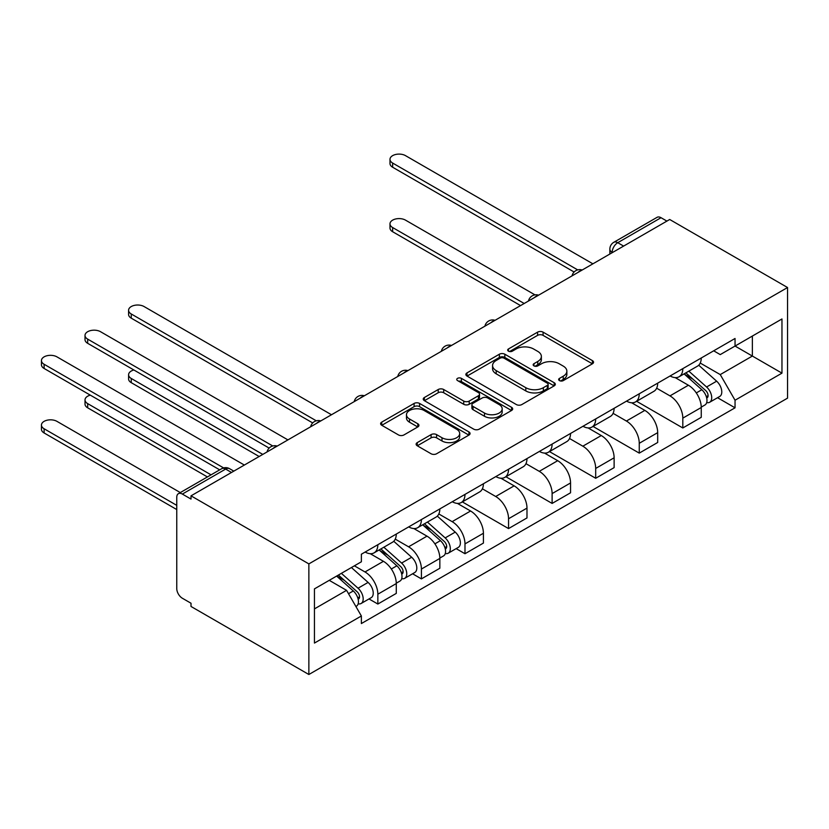 <?xml version="1.0" encoding="UTF-8"?>
<svg xmlns="http://www.w3.org/2000/svg" width="829" height="829" viewBox="0 0 829 829"><rect width="100%" height="100%" fill="white"/><g stroke="black" fill="none" stroke-linecap="round" stroke-linejoin="round"><path stroke-width="1.24" d="M559.461 380.604A2.715 1.565 0 0 0 563.295 380.604L592.424 363.796A3.876 2.238 0 0 0 593.554 362.211A3.876 2.238 0 0 0 592.424 360.625L543.078 332.139A3.876 2.238 0 0 0 537.596 332.139L508.467 348.957A2.715 1.565 0 0 0 507.68 350.066A2.715 1.565 0 0 0 508.467 351.175A2.715 1.565 0 0 0 512.312 351.175L516.073 348.999A12.404 7.16 0 0 1 533.617 348.999L537.731 351.372A12.404 7.16 0 0 1 541.368 356.429A12.404 7.16 0 0 1 537.731 361.496L533.959 363.672A2.715 1.565 0 0 0 533.171 364.781A2.715 1.565 0 0 0 533.959 365.89A2.715 1.565 0 0 0 537.803 365.89L541.575 363.713A12.404 7.16 0 0 1 559.119 363.713L563.223 366.086A12.404 7.16 0 0 1 566.86 371.154A12.404 7.16 0 0 1 563.223 376.221L559.461 378.397A2.715 1.565 0 0 0 558.663 379.506A2.715 1.565 0 0 0 559.461 380.604L559.461 378.397M417.256 442.613A3.876 2.238 0 0 0 416.117 444.189A3.876 2.238 0 0 0 417.256 445.774L431.101 453.764A3.876 2.238 0 0 0 436.582 453.764L468.924 435.09A3.876 2.238 0 0 0 470.064 433.505A3.876 2.238 0 0 0 468.924 431.93L419.588 403.443A3.876 2.238 0 0 0 414.096 403.443L381.754 422.116A3.876 2.238 0 0 0 380.615 423.702A3.876 2.238 0 0 0 381.754 425.277L398.48 434.935A3.876 2.238 0 0 0 403.961 434.935L417.806 426.945A3.876 2.238 0 0 0 418.935 425.36A3.876 2.238 0 0 0 417.806 423.774L409.505 418.987A10.373 5.99 0 0 1 406.469 414.759A10.373 5.99 0 0 1 412.873 409.225A10.373 5.99 0 0 1 424.179 410.521L456.655 429.277A10.373 5.99 0 0 1 459.701 433.505A10.373 5.99 0 0 1 453.297 439.038A10.373 5.99 0 0 1 441.992 437.743L436.582 434.614A3.876 2.238 0 0 0 431.101 434.614L417.256 442.613L417.256 445.774M308.865 563.896L191.012 495.846L669.697 219.488L787.55 287.528L308.865 563.896L308.865 674.505L787.55 398.138L787.55 287.528M516.353 404.552A3.876 2.238 0 0 0 521.835 404.552L554.176 385.868A3.876 2.238 0 0 0 555.316 384.293A3.876 2.238 0 0 0 554.176 382.708L504.84 354.221A3.876 2.238 0 0 0 499.359 354.221L467.007 372.895A3.876 2.238 0 0 0 465.867 374.48A3.876 2.238 0 0 0 467.007 376.055L516.353 404.552M458.634 381.195A2.715 1.565 0 0 1 461.39 381.578L461.39 378.356L511.555 407.319A3.876 2.238 0 0 1 512.685 408.904A3.876 2.238 0 0 1 511.555 410.479L479.203 429.153A3.876 2.238 0 0 1 473.722 429.153L424.375 400.666L424.375 397.505A3.876 2.238 0 0 0 423.246 399.091A3.876 2.238 0 0 0 424.375 400.666M424.375 397.505L438.22 389.516A3.876 2.238 0 0 1 443.702 389.516L463.722 401.07A3.876 2.238 0 0 0 469.204 401.07L478.385 395.765A3.876 2.238 0 0 0 479.514 394.179A3.876 2.238 0 0 0 478.385 392.594L457.546 380.573A2.715 1.565 0 0 1 456.758 379.464A2.715 1.565 0 0 1 458.427 378.014A2.715 1.565 0 0 1 461.39 378.356M191.012 495.846L191.012 499.079L182.349 494.074A7.896 4.559 -120 0 0 178.401 493.68A7.896 4.559 -120 0 0 176.764 497.296L176.764 588.559A7.896 4.559 -120 0 0 182.349 598.237L191.012 603.232L191.012 606.465L308.865 674.505M623.615 246.089L617.75 242.7A7.896 4.559 60 0 0 613.802 242.306L657.086 217.322A7.896 4.559 60 0 1 661.034 217.706L617.75 242.7A7.896 4.559 120 0 0 612.165 252.379L612.165 252.7M666.899 221.094L661.034 217.706M682.816 368.636A18.165 10.487 60 0 1 679.055 376.791L697.49 366.149A18.165 10.487 -120 0 0 701.251 357.993M656.661 388.2L669.977 395.879A18.165 10.487 60 0 1 682.816 418.137L701.251 407.495A18.165 10.487 -120 0 0 688.402 385.236L675.21 377.62M701.251 407.495L701.251 417.329L682.816 427.971L636.61 401.288M679.055 376.791A18.165 10.487 60 0 1 670.112 375.962M682.816 418.137L682.816 427.971M639.252 393.785A18.165 10.487 60 0 1 635.491 401.941L653.926 391.298A18.165 10.487 -120 0 0 657.687 383.143M593.046 426.448L639.252 453.121L657.687 442.479L657.687 432.645A18.165 10.487 -120 0 0 644.838 410.396L631.646 402.78M635.491 401.941A18.165 10.487 60 0 1 626.548 401.122M613.097 413.35L626.403 421.039A18.165 10.487 60 0 1 639.252 443.287L639.252 453.121M595.688 418.935A18.165 10.487 60 0 1 591.927 427.09L610.351 416.448A18.165 10.487 -120 0 0 614.113 408.293M549.482 451.598L595.688 478.271L614.123 467.629L614.123 457.795A18.165 10.487 -120 0 0 601.274 435.546L588.082 427.93M591.927 427.09A18.165 10.487 60 0 1 582.984 426.272M569.523 438.5L582.839 446.189A18.165 10.487 60 0 1 595.688 468.437L595.688 478.271M552.114 444.095A18.165 10.487 60 0 1 548.352 452.251L566.787 441.608A18.165 10.487 -120 0 0 570.549 433.453M505.908 476.748L552.114 503.431L570.549 492.789L570.549 482.955A18.165 10.487 -120 0 0 557.699 460.696L544.508 453.08M548.352 452.251A18.165 10.487 60 0 1 539.41 451.432M525.959 463.66L539.275 471.338A18.165 10.487 60 0 1 552.114 493.597L552.114 503.431M508.55 469.245A18.165 10.487 60 0 1 504.788 477.4L523.223 466.758A18.165 10.487 -120 0 0 526.985 458.603M462.344 501.908L508.55 528.581L526.985 517.938L526.985 508.104A18.165 10.487 -120 0 0 514.135 485.856L500.944 478.24M504.788 477.4A18.165 10.487 60 0 1 495.846 476.582M482.395 488.809L495.701 496.498A18.165 10.487 60 0 1 508.55 518.747L508.55 528.581M464.986 494.395A18.165 10.487 60 0 1 461.225 502.55L479.649 491.908A18.165 10.487 -120 0 0 483.411 483.753M456.147 548.632L464.986 553.731L483.411 543.088L483.411 533.254A18.165 10.487 -120 0 0 470.571 511.006L457.38 503.39M461.225 502.55A18.165 10.487 60 0 1 452.282 501.732M438.821 513.959L452.137 521.648A18.165 10.487 60 0 1 464.986 543.897L464.986 553.731M421.412 519.555A18.165 10.487 60 0 1 417.65 527.71L436.085 517.068A18.165 10.487 -120 0 0 439.847 508.913M412.583 573.782L421.412 578.891L439.847 568.248L439.847 558.414A18.165 10.487 -120 0 0 426.997 536.156L413.806 528.539M417.65 527.71A18.165 10.487 60 0 1 408.707 526.892M395.257 539.119L408.573 546.798A18.165 10.487 60 0 1 421.412 569.057L421.412 578.891M377.848 544.705A18.165 10.487 60 0 1 374.086 552.86L392.521 542.218A18.165 10.487 -120 0 0 396.283 534.063M369.009 598.942L377.848 604.04L396.283 593.398L396.283 583.564A18.165 10.487 -120 0 0 383.433 561.316L370.242 553.699M374.086 552.86A18.165 10.487 60 0 1 365.143 552.041M354.387 565.824L364.998 571.958A18.165 10.487 60 0 1 377.848 594.206L377.848 604.04M713.676 350.812L720.246 354.605L781.965 318.968L752.359 336.056L752.359 356.055L720.246 374.594L700.225 363.04M314.45 608.88L346.574 590.341L361.371 615.978L314.45 643.066L314.45 588.88L361.371 561.793L361.371 554.218L735.043 338.481L735.043 346.056L781.965 373.143L735.043 400.231L720.246 374.594M781.965 318.968L781.965 373.143M361.371 615.978L361.371 623.553L735.043 407.816L735.043 400.231M346.574 590.341L329.258 580.341M717.551 397.713L735.043 407.816M560.539 380.988L563.223 379.444A12.404 7.16 0 0 0 566.86 374.376L566.86 371.154M541.368 356.429L541.368 359.662A12.404 7.16 0 0 1 537.731 364.719L535.047 366.273M592.372 363.827L543.078 335.362A3.876 2.238 0 0 0 537.596 335.362L509.555 351.558M554.124 385.899L504.84 357.444A3.876 2.238 0 0 0 499.359 357.444L467.059 376.086M547.327 385.392A2.715 1.565 0 0 0 548.124 384.293A2.715 1.565 0 0 0 547.327 383.185L504.011 358.169A2.715 1.565 0 0 0 500.177 358.169L496.198 360.47A12.404 7.16 0 0 0 492.571 365.537A12.404 7.16 0 0 0 496.198 370.594L525.804 387.692A12.404 7.16 0 0 0 543.358 387.692L547.327 385.392L547.327 388.625A2.715 1.565 0 0 0 548.124 387.516L548.124 384.293M492.571 365.537L492.571 368.76A12.404 7.16 0 0 0 496.198 373.827L496.198 370.594M547.327 388.625L543.358 390.915A12.404 7.16 0 0 1 525.804 390.915L496.198 373.827M424.427 400.697L438.22 392.739L438.22 389.516M479.514 394.179L479.514 397.402A3.876 2.238 0 0 1 478.385 398.987L469.204 404.293A3.876 2.238 0 0 1 463.722 404.293L443.702 392.739A3.876 2.238 0 0 0 438.22 392.739M461.39 381.578L511.503 410.51M484.488 413.049A10.373 5.99 0 0 0 495.783 414.355A10.373 5.99 0 0 0 502.187 408.821A10.373 5.99 0 0 0 499.151 404.583L487.701 397.982A3.876 2.238 0 0 0 482.219 397.982L473.038 403.277A3.876 2.238 0 0 0 471.898 404.863A3.876 2.238 0 0 0 473.038 406.448L484.488 413.049L484.488 416.282A10.373 5.99 0 0 0 495.783 417.578A10.373 5.99 0 0 0 502.187 412.044L502.187 408.821M471.898 404.863L471.898 408.086A3.876 2.238 0 0 0 473.038 409.671L473.038 406.448M484.488 416.282L473.038 409.671M459.701 433.505L459.701 436.738A10.373 5.99 0 0 1 453.297 442.271A10.373 5.99 0 0 1 441.992 440.966L436.582 437.847A3.876 2.238 0 0 0 431.101 437.847L417.308 445.805M406.469 414.759L406.469 417.982A10.373 5.99 0 0 0 409.505 422.21L409.505 418.987M417.754 426.976L409.505 422.21M468.872 435.121L419.588 406.666A3.876 2.238 0 0 0 414.096 406.666L381.806 425.308M684.08 373.889L701.831 389.723A9.875 5.699 60 0 1 704.93 404.998L701.251 407.122M684.547 374.304L692.909 379.133M534.974 294.875L405.495 220.131A9.088 5.243 0 0 0 395.599 218.991A9.088 5.243 0 0 0 389.993 223.84A9.088 5.243 0 0 0 392.645 227.55L524.187 303.487M685.873 372.853L705.624 390.48A4.736 2.736 60 0 1 707.116 397.806A4.736 2.736 60 0 1 706.681 397.982M688.826 371.143L706.577 386.988A9.875 5.699 60 0 1 709.676 402.252A9.875 5.699 60 0 1 706.702 402.573M698.723 365.206L716.639 381.185A9.875 5.699 60 0 1 719.738 396.449L709.676 402.252M520.56 305.59L392.645 231.737A9.088 5.243 180 0 1 389.993 228.027L389.993 223.84M574.114 272.005L392.645 167.24A9.088 5.243 180 0 1 389.993 163.531L389.993 159.344A9.088 5.243 0 0 0 392.645 163.054L577.72 269.902M592.89 263.829L405.495 155.634A9.088 5.243 0 0 0 395.599 154.495A9.088 5.243 0 0 0 389.993 159.344M422.676 524.809L440.427 540.653A9.875 5.699 60 0 1 443.525 555.917L439.847 558.041M423.142 525.223L431.505 530.052M133.883 369.993A9.088 5.243 0 0 0 128.588 374.76A9.088 5.243 0 0 0 131.241 378.47L262.783 454.406M424.469 523.773L444.22 541.399A4.736 2.736 60 0 1 445.712 548.725A4.736 2.736 60 0 1 445.277 548.902M427.422 522.063L445.173 537.907A9.875 5.699 60 0 1 448.271 553.171A9.875 5.699 60 0 1 445.297 553.492M437.318 516.125L455.235 532.104A9.875 5.699 60 0 1 458.333 547.368L448.271 553.171M259.156 456.51L131.241 382.656A9.088 5.243 180 0 1 128.588 378.946L128.588 374.76M312.709 422.935L131.241 318.16A9.088 5.243 180 0 1 128.588 314.45L128.588 310.264A9.088 5.243 0 0 0 131.241 313.973L316.315 420.821M331.486 414.749L144.091 306.554A9.088 5.243 0 0 0 134.194 305.414A9.088 5.243 0 0 0 128.588 310.264M379.112 549.959L396.863 565.803A9.875 5.699 60 0 1 399.961 581.067L396.272 583.201M379.578 550.383L387.931 555.202M90.32 395.143A9.088 5.243 0 0 0 85.014 399.91A9.088 5.243 0 0 0 87.677 403.619L211.043 474.841M380.894 548.922L400.656 566.559A4.736 2.736 60 0 1 402.138 573.886A4.736 2.736 60 0 1 401.713 574.051M383.858 547.223L401.609 563.057A9.875 5.699 60 0 1 404.707 578.331A9.875 5.699 60 0 1 401.723 578.642M393.754 541.275L411.661 557.254A9.875 5.699 60 0 1 414.759 572.528L404.707 578.331M207.405 476.934L87.677 407.816A9.088 5.243 180 0 1 85.014 404.106L85.014 399.91M269.145 448.085L87.677 343.32A9.088 5.243 180 0 1 85.014 339.61L85.014 335.413A9.088 5.243 0 0 0 87.677 339.123L272.751 445.971M287.922 439.898L100.527 331.704A9.088 5.243 0 0 0 90.62 330.574A9.088 5.243 0 0 0 85.014 335.413M336.626 576.082L353.299 590.953A9.875 5.699 60 0 1 356.397 606.227L355.9 606.507M336.792 575.989L344.367 580.362M180.318 492.581L56.952 421.36A9.088 5.243 0 0 0 47.056 420.22A9.088 5.243 0 0 0 41.45 425.07A9.088 5.243 0 0 0 44.113 428.769L176.764 505.358M338.419 575.046L357.081 591.709A4.736 2.736 60 0 1 358.574 599.035A4.736 2.736 60 0 1 358.138 599.212M341.372 573.347L358.045 588.217A9.875 5.699 60 0 1 361.143 603.481A9.875 5.699 60 0 1 358.159 603.802M351.423 567.533L368.097 582.414A9.875 5.699 60 0 1 371.195 597.678L361.143 603.481M176.764 509.555L44.113 432.966A9.088 5.243 180 0 1 41.45 429.256L41.45 425.07M219.695 469.846L44.113 368.47A9.088 5.243 180 0 1 41.45 364.76L41.45 360.574A9.088 5.243 0 0 0 44.113 364.273L223.602 467.898M244.358 465.048L56.952 356.864A9.088 5.243 0 0 0 47.056 355.724A9.088 5.243 0 0 0 41.45 360.574M612.444 252.534L612.165 252.379A7.896 4.559 0 0 1 609.854 249.156L609.854 254.037M421.412 569.057L439.847 558.414M464.986 543.897L483.411 533.254M508.55 518.747L526.985 508.104M552.114 493.597L570.549 482.955M595.688 468.437L614.123 457.795M639.252 443.287L657.687 432.645M377.848 594.206L396.283 583.564M364.998 571.958L383.433 561.316M408.573 546.798L426.997 536.156M452.137 521.648L470.571 511.006M495.701 496.498L514.135 485.856M539.275 471.338L557.699 460.696M582.839 446.189L601.274 435.546M626.403 421.039L644.838 410.396M669.977 395.879L688.402 385.236M581.512 270.399A7.896 4.559 120 0 0 578.02 272.409M537.948 295.549A7.896 4.559 120 0 0 534.456 297.559M494.374 320.699A7.896 4.559 120 0 0 490.892 322.719M450.81 345.859A7.896 4.559 120 0 0 447.318 347.869M407.236 371.009A7.896 4.559 120 0 0 403.754 373.019M363.672 396.158A7.896 4.559 120 0 0 360.19 398.179M320.108 421.319A7.896 4.559 120 0 0 316.616 423.329M276.534 446.468A7.896 4.559 120 0 0 273.052 448.479M231.509 472.468L225.643 469.079L182.349 494.074M233.819 471.131L229.592 468.696A7.896 4.559 120 0 0 225.643 469.079A7.896 4.559 60 0 0 221.695 468.696L178.401 493.68M563.223 379.444L563.223 376.221M533.959 365.89L533.959 363.672M537.731 364.719L537.731 361.496M508.467 351.175L508.467 348.957M537.596 335.362L537.596 332.139M543.078 335.362L543.078 332.139M592.424 363.796L592.424 360.625M467.007 376.055L467.007 372.895M499.359 357.444L499.359 354.221M504.84 357.444L504.84 354.221M554.176 385.868L554.176 382.708M525.804 390.915L525.804 387.692M543.358 390.915L543.358 387.692M443.702 392.739L443.702 389.516M463.722 404.293L463.722 401.07M469.204 404.293L469.204 401.07M478.385 398.987L478.385 395.765M511.555 410.479L511.555 407.319M431.101 437.847L431.101 434.614M436.582 437.847L436.582 434.614M441.992 440.966L441.992 437.743M417.806 426.945L417.806 423.774M381.754 425.277L381.754 422.116M414.096 406.666L414.096 403.443M419.588 406.666L419.588 403.443M468.924 435.09L468.924 431.93M701.831 389.723L696.298 392.925M708.09 395.64L706.318 396.666M716.639 381.185L706.577 386.988M392.645 231.737L392.645 227.55M392.645 163.054L392.645 167.24M440.427 540.653L434.893 543.845M446.686 546.56L444.914 547.586M455.235 532.104L445.173 537.907M131.241 382.656L131.241 378.47M131.241 313.973L131.241 318.16M396.863 565.803L391.329 568.995M403.122 571.709L401.34 572.746M411.661 557.254L401.609 563.057M87.677 407.816L87.677 403.619M87.677 339.123L87.677 343.32M353.299 590.953L348.522 593.709M359.558 596.87L357.776 597.896M368.097 582.414L358.045 588.217M44.113 432.966L44.113 428.769M44.113 364.273L44.113 368.47M582.186 270.005A7.896 7.896 0 0 0 572.041 275.86M538.612 295.165A7.896 7.896 0 0 0 528.477 301.01M495.048 320.315A7.896 7.896 0 0 0 484.913 326.17M451.484 345.465A7.896 7.896 0 0 0 441.339 351.32M407.909 370.625A7.896 7.896 0 0 0 397.775 376.47M364.345 395.775A7.896 7.896 0 0 0 354.211 401.63M320.782 420.925A7.896 7.896 0 0 0 310.637 426.78M277.207 446.085A7.896 7.896 0 0 0 267.073 451.929M229.592 468.696A7.896 7.896 0 0 0 221.695 468.696M613.802 242.306A7.896 7.896 0 0 0 609.854 249.156"/></g></svg>
